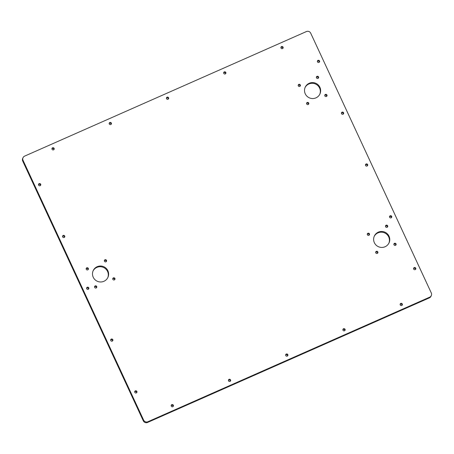 <?xml version="1.0" encoding="UTF-8"?>
<svg xmlns="http://www.w3.org/2000/svg" width="454" height="454" viewBox="0 0 454 454"><rect width="100%" height="100%" fill="white"/><g stroke="black" fill="none" stroke-linecap="round" stroke-linejoin="round"><path stroke-width="0.68" d="M324.871 95.919A1.135 1.112 -155.3 0 1 326.364 94.449A1.135 1.112 -155.3 0 1 325.904 96.583A1.135 1.112 -155.3 0 1 324.871 95.919M326.698 96.265A1.135 1.112 24.7 0 0 324.769 95.374M112.847 279.346A1.135 1.112 -155.3 0 1 114.34 277.882A1.135 1.112 -155.3 0 1 113.88 280.01A1.135 1.112 -155.3 0 1 112.847 279.346M114.675 279.692A1.135 1.112 24.7 0 0 112.745 278.807M375.781 252.844A1.135 1.112 -155.3 0 1 377.274 251.38A1.135 1.112 -155.3 0 1 376.814 253.508A1.135 1.112 -155.3 0 1 375.781 252.844M377.609 253.19A1.135 1.112 24.7 0 0 375.679 252.305M367.382 234.746A1.135 1.112 -155.3 0 1 368.875 233.282A1.135 1.112 -155.3 0 1 368.415 235.41A1.135 1.112 -155.3 0 1 367.382 234.746M369.21 235.098A1.135 1.112 24.7 0 0 367.28 234.207M94.648 287.393A1.135 1.112 -155.3 0 1 96.14 285.924A1.135 1.112 -155.3 0 1 95.68 288.057A1.135 1.112 -155.3 0 1 94.648 287.393M96.475 287.74A1.135 1.112 24.7 0 0 94.546 286.849M316.472 77.821A1.135 1.112 -155.3 0 1 317.965 76.351A1.135 1.112 -155.3 0 1 317.505 78.485A1.135 1.112 -155.3 0 1 316.472 77.821M318.299 78.167A1.135 1.112 24.7 0 0 316.37 77.276M306.671 103.96A1.135 1.112 -155.3 0 1 308.164 102.496A1.135 1.112 -155.3 0 1 307.704 104.624A1.135 1.112 -155.3 0 1 306.671 103.96M308.499 104.307A1.135 1.112 24.7 0 0 306.569 103.421M104.448 261.249A1.135 1.112 -155.3 0 1 105.941 259.784A1.135 1.112 -155.3 0 1 105.481 261.913A1.135 1.112 -155.3 0 1 104.448 261.249M106.276 261.595A1.135 1.112 24.7 0 0 104.346 260.709M393.981 244.802A1.135 1.112 -155.3 0 1 395.474 243.333A1.135 1.112 -155.3 0 1 395.014 245.461A1.135 1.112 -155.3 0 1 393.981 244.802M395.809 245.149A1.135 1.112 24.7 0 0 393.879 244.258M385.582 226.705A1.135 1.112 -155.3 0 1 387.075 225.235A1.135 1.112 -155.3 0 1 386.615 227.369A1.135 1.112 -155.3 0 1 385.582 226.705M387.41 227.051A1.135 1.112 24.7 0 0 385.48 226.16M86.249 269.296A1.135 1.112 -155.3 0 1 87.741 267.826A1.135 1.112 -155.3 0 1 87.282 269.96A1.135 1.112 -155.3 0 1 86.249 269.296M88.076 269.642A1.135 1.112 24.7 0 0 86.147 268.751M298.272 85.863A1.135 1.112 -155.3 0 1 299.765 84.399A1.135 1.112 -155.3 0 1 299.305 86.527A1.135 1.112 -155.3 0 1 298.272 85.863M300.1 86.215A1.135 1.112 24.7 0 0 298.17 85.324M388.885 243.191A8.11 7.962 24.7 0 0 384.691 232.93A8.11 7.962 24.7 0 0 374.175 236.421M374.357 242.691A8.11 7.962 -155.3 0 1 385.02 232.221A8.11 7.962 -155.3 0 1 381.723 247.436A8.11 7.962 -155.3 0 1 374.357 242.691M319.775 94.307A8.11 7.962 24.7 0 0 315.587 84.052A8.11 7.962 24.7 0 0 305.065 87.537M305.247 93.808A8.11 7.962 -155.3 0 1 315.91 83.337A8.11 7.962 -155.3 0 1 312.613 98.552A8.11 7.962 -155.3 0 1 305.247 93.808M107.751 277.74A8.11 7.962 24.7 0 0 103.563 267.48A8.11 7.962 24.7 0 0 93.042 270.964M93.223 277.241A8.11 7.962 -155.3 0 1 103.887 266.765A8.11 7.962 -155.3 0 1 100.589 281.979A8.11 7.962 -155.3 0 1 93.223 277.241M23.041 160.341L143.623 420.115L143.294 420.824L22.711 161.056L23.041 160.341A3.246 3.184 -155.3 0 1 24.618 156.125L306.416 31.553A3.246 3.184 -155.3 0 1 310.706 33.176L431.289 292.944A3.246 3.184 -155.3 0 1 429.711 297.16L429.382 297.875A3.246 3.184 24.7 0 0 430.971 296.314L431.3 295.599M429.382 297.875L147.584 422.447L147.913 421.732A3.246 3.184 -155.3 0 1 143.623 420.115M143.294 420.824A3.246 3.184 24.7 0 0 147.584 422.447M23.029 157.686L22.7 158.401A3.246 3.184 24.7 0 0 22.711 161.056M341.419 113.108A1.135 1.112 -155.3 0 1 343.349 113.999M365.464 164.921A1.135 1.112 -155.3 0 1 367.394 165.806M166.419 98.126A1.135 1.112 -155.3 0 1 168.349 99.017M389.515 216.728A1.135 1.112 -155.3 0 1 391.444 217.614M413.566 268.535A1.135 1.112 -155.3 0 1 415.495 269.426M223.663 72.827A1.135 1.112 -155.3 0 1 225.593 73.713M38.505 184.574A1.135 1.112 -155.3 0 1 40.434 185.465M51.943 148.736A1.135 1.112 -155.3 0 1 53.873 149.627M400.127 304.373A1.135 1.112 -155.3 0 1 402.057 305.264M134.702 391.808A1.135 1.112 -155.3 0 1 136.631 392.699M280.901 47.522A1.135 1.112 -155.3 0 1 282.831 48.408M317.369 61.301A1.135 1.112 -155.3 0 1 319.298 62.192M62.556 236.386A1.135 1.112 -155.3 0 1 64.485 237.272M109.181 123.431A1.135 1.112 -155.3 0 1 111.111 124.322M171.169 405.592A1.135 1.112 -155.3 0 1 173.099 406.478M228.407 380.287A1.135 1.112 -155.3 0 1 230.337 381.173M285.651 354.983A1.135 1.112 -155.3 0 1 287.581 355.874M342.889 329.678A1.135 1.112 -155.3 0 1 344.819 330.569M110.651 340.001A1.135 1.112 -155.3 0 1 112.581 340.892M86.606 288.194A1.135 1.112 -155.3 0 1 88.536 289.079M147.913 421.732L429.711 297.16M86.708 288.733A1.135 1.112 -155.3 0 1 88.201 287.269A1.135 1.112 -155.3 0 1 87.736 289.397A1.135 1.112 -155.3 0 1 86.708 288.733M110.753 340.545A1.135 1.112 -155.3 0 1 112.246 339.076A1.135 1.112 -155.3 0 1 111.786 341.209A1.135 1.112 -155.3 0 1 110.753 340.545M342.991 330.223A1.135 1.112 -155.3 0 1 344.484 328.753A1.135 1.112 -155.3 0 1 344.024 330.887A1.135 1.112 -155.3 0 1 342.991 330.223M285.753 355.522A1.135 1.112 -155.3 0 1 287.246 354.058A1.135 1.112 -155.3 0 1 286.78 356.186A1.135 1.112 -155.3 0 1 285.753 355.522M228.51 380.827A1.135 1.112 -155.3 0 1 230.002 379.362A1.135 1.112 -155.3 0 1 229.542 381.491A1.135 1.112 -155.3 0 1 228.51 380.827M171.272 406.131A1.135 1.112 -155.3 0 1 172.764 404.667A1.135 1.112 -155.3 0 1 172.304 406.795A1.135 1.112 -155.3 0 1 171.272 406.131M109.283 123.976A1.135 1.112 -155.3 0 1 110.776 122.506A1.135 1.112 -155.3 0 1 110.316 124.64A1.135 1.112 -155.3 0 1 109.283 123.976M62.658 236.926A1.135 1.112 -155.3 0 1 64.15 235.461A1.135 1.112 -155.3 0 1 63.691 237.59A1.135 1.112 -155.3 0 1 62.658 236.926M317.471 61.84A1.135 1.112 -155.3 0 1 318.963 60.376A1.135 1.112 -155.3 0 1 318.504 62.504A1.135 1.112 -155.3 0 1 317.471 61.84M281.003 48.062A1.135 1.112 -155.3 0 1 282.496 46.597A1.135 1.112 -155.3 0 1 282.036 48.726A1.135 1.112 -155.3 0 1 281.003 48.062M134.804 392.352A1.135 1.112 -155.3 0 1 136.296 390.883A1.135 1.112 -155.3 0 1 135.837 393.016A1.135 1.112 -155.3 0 1 134.804 392.352M400.229 304.918A1.135 1.112 -155.3 0 1 401.722 303.448A1.135 1.112 -155.3 0 1 401.262 305.582A1.135 1.112 -155.3 0 1 400.229 304.918M52.045 149.275A1.135 1.112 -155.3 0 1 53.538 147.811A1.135 1.112 -155.3 0 1 53.073 149.939A1.135 1.112 -155.3 0 1 52.045 149.275M38.607 185.118A1.135 1.112 -155.3 0 1 40.1 183.649A1.135 1.112 -155.3 0 1 39.64 185.782A1.135 1.112 -155.3 0 1 38.607 185.118M223.765 73.366A1.135 1.112 -155.3 0 1 225.258 71.902A1.135 1.112 -155.3 0 1 224.792 74.03A1.135 1.112 -155.3 0 1 223.765 73.366M413.668 269.074A1.135 1.112 -155.3 0 1 415.16 267.61A1.135 1.112 -155.3 0 1 414.695 269.738A1.135 1.112 -155.3 0 1 413.668 269.074M389.617 217.267A1.135 1.112 -155.3 0 1 391.11 215.803A1.135 1.112 -155.3 0 1 390.65 217.931A1.135 1.112 -155.3 0 1 389.617 217.267M166.522 98.671A1.135 1.112 -155.3 0 1 168.014 97.207A1.135 1.112 -155.3 0 1 167.554 99.335A1.135 1.112 -155.3 0 1 166.522 98.671M365.566 165.46A1.135 1.112 -155.3 0 1 367.059 163.996A1.135 1.112 -155.3 0 1 366.599 166.124A1.135 1.112 -155.3 0 1 365.566 165.46M341.522 113.653A1.135 1.112 -155.3 0 1 343.014 112.183A1.135 1.112 -155.3 0 1 342.549 114.317A1.135 1.112 -155.3 0 1 341.522 113.653"/></g></svg>

